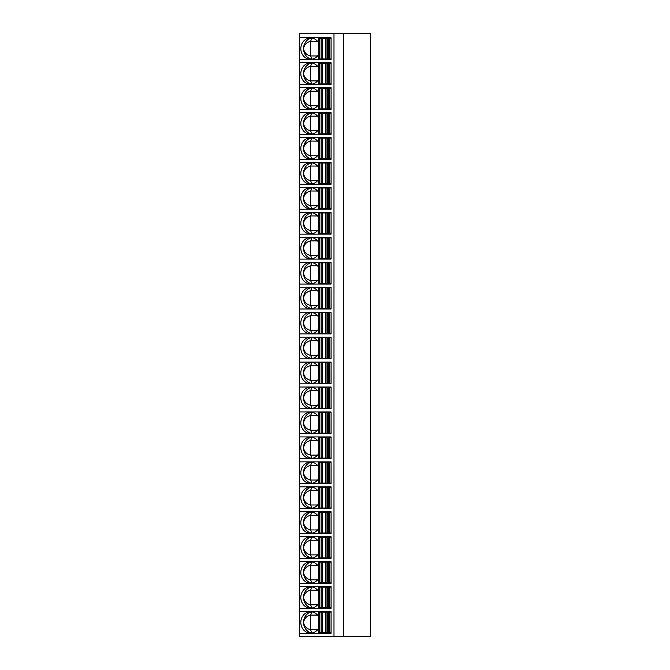 <?xml version="1.0" encoding="UTF-8"?>
<svg xmlns="http://www.w3.org/2000/svg" width="670" height="670" viewBox="0 0 670 670"><rect width="100%" height="100%" fill="white"/><g stroke="black" fill="none" stroke-linecap="round" stroke-linejoin="round"><path stroke-width="1" d="M343.626 33.5L343.626 636.5L370.636 636.5L370.636 33.5L299.364 33.5L299.364 636.5L333.987 636.5L333.987 33.5M320.846 611.551L320.846 612.087M320.846 632.756L320.846 633.292M318.669 616.66A10.695 9.69 -90 0 0 310.512 611.735A10.695 9.69 -90 0 0 300.822 622.422A10.695 9.69 -90 0 0 310.512 633.117A10.695 9.69 -90 0 0 318.669 628.192M312.078 611.869L310.553 615.077C306.55 616.099 304.214 618.544 303.535 622.422A10.695 9.69 90 0 1 311.868 611.836M310.553 615.077L317.588 615.119M310.637 615.119L310.637 629.725L317.588 629.725M311.868 633.008A10.695 9.69 90 0 1 303.535 622.422C304.214 626.299 306.55 628.745 310.553 629.767L310.637 629.725M310.553 629.767L312.094 632.974M299.364 611.551L331.081 611.551L323.861 611.551L323.861 612.087M323.861 632.756L323.861 633.292L331.081 633.292L331.081 611.551M299.364 633.292L331.081 633.292M318.769 612.087L331.081 612.087L331.047 632.756L327.798 632.756M327.798 612.087L327.747 632.756L325.628 632.756L325.628 612.087M319.288 612.087L319.288 632.756L318.769 632.756M319.288 632.756L325.628 632.756M299.364 608.343L331.081 608.343L331.081 586.61L323.861 586.61L323.861 587.138M299.364 586.61L331.081 586.61M299.364 583.403L331.081 583.403L331.081 561.661L323.861 561.661L323.861 562.197M299.364 561.661L331.081 561.661M299.364 558.453L331.081 558.453L331.081 536.712L323.861 536.712L323.861 537.248M299.364 536.712L331.081 536.712M299.364 533.504L331.081 533.504L331.081 511.763L323.861 511.763L323.861 512.299M299.364 511.763L331.081 511.763M299.364 508.555L331.081 508.555L331.081 486.822L323.861 486.822L323.861 487.35M299.364 486.822L331.081 486.822M299.364 483.614L331.081 483.614L331.081 461.873L323.861 461.873L323.861 462.409M299.364 461.873L331.081 461.873M299.364 458.665L331.081 458.665L331.081 436.924L323.861 436.924L323.861 437.46M299.364 436.924L331.081 436.924M299.364 433.716L331.081 433.716L331.081 411.975L323.861 411.975L323.861 412.511M299.364 411.975L331.081 411.975M299.364 408.775L331.081 408.775L331.081 387.034L323.861 387.034L323.861 387.57M299.364 387.034L331.081 387.034M299.364 383.826L331.081 383.826L331.081 362.085L323.861 362.085L323.861 362.621M299.364 362.085L331.081 362.085M299.364 358.877L331.081 358.877L331.081 337.136L323.861 337.136L323.861 337.672M299.364 337.136L331.081 337.136M299.364 333.928L331.081 333.928L331.081 312.195L323.861 312.195L323.861 312.722M299.364 312.195L331.081 312.195M299.364 308.987L331.081 308.987L331.081 287.246L323.861 287.246L323.861 287.782M299.364 287.246L331.081 287.246M299.364 284.038L331.081 284.038L331.081 262.297L323.861 262.297L323.861 262.833M299.364 262.297L331.081 262.297M299.364 259.089L331.081 259.089L331.081 237.347L323.861 237.347L323.861 237.884M299.364 237.347L331.081 237.347M299.364 234.14L331.081 234.14L331.081 212.407L323.861 212.407L323.861 212.943M299.364 212.407L331.081 212.407M299.364 209.199L331.081 209.199L331.081 187.458L323.861 187.458L323.861 187.994M299.364 187.458L331.081 187.458M299.364 184.25L331.081 184.25L331.081 162.508L323.861 162.508L323.861 163.044M299.364 162.508L331.081 162.508M299.364 159.301L331.081 159.301L331.081 137.568L323.861 137.568L323.861 138.095M299.364 137.568L331.081 137.568M299.364 134.36L331.081 134.36L331.081 112.619L323.861 112.619L323.861 113.155M299.364 112.619L331.081 112.619M299.364 109.411L331.081 109.411L331.081 87.67L323.861 87.67L323.861 88.206M299.364 87.67L331.081 87.67M299.364 84.462L331.081 84.462L331.081 62.72L323.861 62.72L323.861 63.256M299.364 62.72L331.081 62.72M299.364 59.513L331.081 59.513L331.081 37.78L323.861 37.78L323.861 38.307M299.364 37.78L331.081 37.78M323.861 607.807L323.861 608.343L331.081 608.343M320.846 586.61L320.846 587.138M320.846 607.807L320.846 608.343M318.669 591.711A10.695 9.69 -90 0 0 310.512 586.786A10.695 9.69 -90 0 0 300.822 597.472A10.695 9.69 -90 0 0 310.512 608.167A10.695 9.69 -90 0 0 318.669 603.243M312.078 586.928L310.553 590.128C306.55 591.149 304.214 593.603 303.535 597.472A10.695 9.69 90 0 1 311.868 586.886M317.588 590.169L310.553 590.128M310.637 590.169L310.553 604.826L312.094 608.025M311.868 608.058A10.695 9.69 90 0 1 303.535 597.472C304.214 601.35 306.55 603.804 310.553 604.826M310.637 604.784L317.588 604.784M318.769 587.138L331.081 587.138L331.047 607.807L327.798 607.807M327.798 587.138L327.747 607.807L325.628 607.807L325.628 587.138M319.288 587.138L319.288 607.807L318.769 607.807M319.288 607.807L325.628 607.807M323.861 582.867L323.861 583.403L331.081 583.403M320.846 561.661L320.846 562.197M320.846 582.867L320.846 583.403M318.669 566.761A10.695 9.69 -90 0 0 310.512 561.837A10.695 9.69 -90 0 0 300.822 572.532A10.695 9.69 -90 0 0 310.512 583.218A10.695 9.69 -90 0 0 318.669 578.294M312.078 561.979L310.553 565.187C306.55 566.209 304.214 568.654 303.535 572.532A10.695 9.69 90 0 1 311.868 561.946M317.588 565.22L310.553 565.187M310.637 565.22L310.553 579.877L312.094 583.076M311.868 583.118A10.695 9.69 90 0 1 303.535 572.532C304.214 576.401 306.55 578.855 310.553 579.877M310.637 579.835L317.588 579.835M318.769 562.197L331.081 562.197L331.047 582.867L327.798 582.867M327.798 562.197L327.747 582.867L325.628 582.867L325.628 562.197M319.288 562.197L319.288 582.867L318.769 582.867M319.288 582.867L325.628 582.867M323.861 557.917L323.861 558.453L331.081 558.453M320.846 536.712L320.846 537.248M320.846 557.917L320.846 558.453M318.669 541.812A10.695 9.69 -90 0 0 310.512 536.888A10.695 9.69 -90 0 0 300.822 547.583A10.695 9.69 -90 0 0 310.512 558.278A10.695 9.69 -90 0 0 318.669 553.345M312.078 537.03L310.553 540.238C306.55 541.26 304.214 543.705 303.535 547.583A10.695 9.69 90 0 1 311.868 536.997M317.588 540.28L310.553 540.238M310.637 540.28L310.553 554.928L312.094 558.127M311.868 558.169A10.695 9.69 90 0 1 303.535 547.583C304.214 551.46 306.55 553.906 310.553 554.928M310.637 554.886L317.588 554.886M318.769 537.248L331.081 537.248L331.047 557.917L327.798 557.917M327.798 537.248L327.747 557.917L325.628 557.917L325.628 537.248M319.288 537.248L319.288 557.917L318.769 557.917M319.288 557.917L325.628 557.917M323.861 532.968L323.861 533.504L331.081 533.504M320.846 511.763L320.846 512.299M320.846 532.968L320.846 533.504M318.669 516.871A10.695 9.69 -90 0 0 310.512 511.947A10.695 9.69 -90 0 0 300.822 522.634A10.695 9.69 -90 0 0 310.512 533.328A10.695 9.69 -90 0 0 318.669 528.404M312.078 512.081L310.553 515.289C306.55 516.31 304.214 518.764 303.535 522.634A10.695 9.69 90 0 1 311.868 512.048M317.588 515.331L310.553 515.289M310.637 515.331L310.553 529.978L312.094 533.186M311.868 533.219A10.695 9.69 90 0 1 303.535 522.634C304.214 526.511 306.55 528.957 310.553 529.978M310.637 529.945L317.588 529.945M318.769 512.299L331.081 512.299L331.047 532.968L327.798 532.968M327.798 512.299L327.747 532.968L325.628 532.968L325.628 512.299M319.288 512.299L319.288 532.968L318.769 532.968M319.288 532.968L325.628 532.968M323.861 508.028L323.861 508.555L331.081 508.555M320.846 486.822L320.846 487.35M320.846 508.028L320.846 508.555M318.669 491.922A10.695 9.69 -90 0 0 310.512 486.998A10.695 9.69 -90 0 0 300.822 497.693A10.695 9.69 -90 0 0 310.512 508.379A10.695 9.69 -90 0 0 318.669 503.455M312.078 487.14L310.553 490.34C306.55 491.361 304.214 493.815 303.535 497.693A10.695 9.69 90 0 1 311.868 487.098M317.588 490.381L310.553 490.34M310.637 490.381L310.553 505.038L312.094 508.237M311.868 508.279A10.695 9.69 90 0 1 303.535 497.693C304.214 501.562 306.55 504.016 310.553 505.038M310.637 504.996L317.588 504.996M318.769 487.35L331.081 487.35L331.047 508.028L327.798 508.028M327.798 487.35L327.747 508.028L325.628 508.028L325.628 487.35M319.288 487.35L319.288 508.028L318.769 508.028M319.288 508.028L325.628 508.028M323.861 483.078L323.861 483.614L331.081 483.614M320.846 461.873L320.846 462.409M320.846 483.078L320.846 483.614M318.669 466.973A10.695 9.69 -90 0 0 310.512 462.049A10.695 9.69 -90 0 0 300.822 472.744A10.695 9.69 -90 0 0 310.512 483.43A10.695 9.69 -90 0 0 318.669 478.506M312.078 462.191L310.553 465.399C306.55 466.421 304.214 468.866 303.535 472.744A10.695 9.69 90 0 1 311.868 462.158M317.588 465.432L310.553 465.399M310.637 465.432L310.553 480.089L312.094 483.288M311.868 483.33A10.695 9.69 90 0 1 303.535 472.744C304.214 476.621 306.55 479.067 310.553 480.089M310.637 480.047L317.588 480.047M318.769 462.409L331.081 462.409L331.047 483.078L327.798 483.078M327.798 462.409L327.747 483.078L325.628 483.078L325.628 462.409M319.288 462.409L319.288 483.078L318.769 483.078M319.288 483.078L325.628 483.078M323.861 458.129L323.861 458.665L331.081 458.665M320.846 436.924L320.846 437.46M320.846 458.129L320.846 458.665M318.669 442.032A10.695 9.69 -90 0 0 310.512 437.1A10.695 9.69 -90 0 0 300.822 447.794A10.695 9.69 -90 0 0 310.512 458.489A10.695 9.69 -90 0 0 318.669 453.565M312.078 437.242L310.553 440.45C306.55 441.471 304.214 443.917 303.535 447.794A10.695 9.69 90 0 1 311.868 437.208M317.588 440.492L310.553 440.45M310.637 440.492L310.553 455.139L312.094 458.347M311.868 458.381A10.695 9.69 90 0 1 303.535 447.794C304.214 451.672 306.55 454.118 310.553 455.139M310.637 455.097L317.588 455.097M318.769 437.46L331.081 437.46L331.047 458.129L327.798 458.129M327.798 437.46L327.747 458.129L325.628 458.129L325.628 437.46M319.288 437.46L319.288 458.129L318.769 458.129M319.288 458.129L325.628 458.129M323.861 433.18L323.861 433.716L331.081 433.716M320.846 411.975L320.846 412.511M320.846 433.18L320.846 433.716M318.669 417.083A10.695 9.69 -90 0 0 310.512 412.159A10.695 9.69 -90 0 0 300.822 422.845A10.695 9.69 -90 0 0 310.512 433.54A10.695 9.69 -90 0 0 318.669 428.616M312.078 412.293L310.553 415.5C306.55 416.522 304.214 418.976 303.535 422.845A10.695 9.69 90 0 1 311.868 412.259M317.588 415.542L310.553 415.5M310.637 415.542L310.553 430.199L312.094 433.398M311.868 433.431A10.695 9.69 90 0 1 303.535 422.845C304.214 426.723 306.55 429.169 310.553 430.199M310.637 430.157L317.588 430.157M318.769 412.511L331.081 412.511L331.047 433.18L327.798 433.18M327.798 412.511L327.747 433.18L325.628 433.18L325.628 412.511M319.288 412.511L319.288 433.18L318.769 433.18M319.288 433.18L325.628 433.18M323.861 408.239L323.861 408.775L331.081 408.775M320.846 387.034L320.846 387.57M320.846 408.239L320.846 408.775M318.669 392.134A10.695 9.69 -90 0 0 310.512 387.21A10.695 9.69 -90 0 0 300.822 397.905A10.695 9.69 -90 0 0 310.512 408.591A10.695 9.69 -90 0 0 318.669 403.667M312.078 387.352L310.553 390.551C306.55 391.582 304.214 394.027 303.535 397.905A10.695 9.69 90 0 1 311.868 387.319M317.588 390.593L310.553 390.551M310.637 390.593L310.553 405.25L312.094 408.449M311.868 408.491A10.695 9.69 90 0 1 303.535 397.905C304.214 401.774 306.55 404.228 310.553 405.25M310.637 405.208L317.588 405.208M318.769 387.57L331.081 387.57L331.047 408.239L327.798 408.239M327.798 387.57L327.747 408.239L325.628 408.239L325.628 387.57M319.288 387.57L319.288 408.239L318.769 408.239M319.288 408.239L325.628 408.239M323.861 383.29L323.861 383.826L331.081 383.826M320.846 362.085L320.846 362.621M320.846 383.29L320.846 383.826M318.669 367.185A10.695 9.69 -90 0 0 310.512 362.261A10.695 9.69 -90 0 0 300.822 372.956A10.695 9.69 -90 0 0 310.512 383.65A10.695 9.69 -90 0 0 318.669 378.717M312.078 362.403L310.553 365.611C306.55 366.632 304.214 369.078 303.535 372.956A10.695 9.69 90 0 1 311.868 362.37M317.588 365.653L310.553 365.611M310.637 365.653L310.553 380.3L312.094 383.5M311.868 383.541A10.695 9.69 90 0 1 303.535 372.956C304.214 376.833 306.55 379.279 310.553 380.3M310.637 380.259L317.588 380.259M318.769 362.621L331.081 362.621L331.047 383.29L327.798 383.29M327.798 362.621L327.747 383.29L325.628 383.29L325.628 362.621M319.288 362.621L319.288 383.29L318.769 383.29M319.288 383.29L325.628 383.29M323.861 358.341L323.861 358.877L331.081 358.877M320.846 337.136L320.846 337.672M320.846 358.341L320.846 358.877M318.669 342.244A10.695 9.69 -90 0 0 310.512 337.32A10.695 9.69 -90 0 0 300.822 348.006A10.695 9.69 -90 0 0 310.512 358.701A10.695 9.69 -90 0 0 318.669 353.777M312.078 337.454L310.553 340.661C306.55 341.683 304.214 344.129 303.535 348.006A10.695 9.69 90 0 1 311.868 337.42M317.588 340.703L310.553 340.661M310.637 340.703L310.553 355.351L312.094 358.559M311.868 358.592A10.695 9.69 90 0 1 303.535 348.006C304.214 351.884 306.55 354.329 310.553 355.351M310.637 355.318L317.588 355.318M318.769 337.672L331.081 337.672L331.047 358.341L327.798 358.341M327.798 337.672L327.747 358.341L325.628 358.341L325.628 337.672M319.288 337.672L319.288 358.341L318.769 358.341M319.288 358.341L325.628 358.341M323.861 333.4L323.861 333.928L331.081 333.928M320.846 312.195L320.846 312.722M320.846 333.4L320.846 333.928M318.669 317.295A10.695 9.69 -90 0 0 310.512 312.371A10.695 9.69 -90 0 0 300.822 323.057A10.695 9.69 -90 0 0 310.512 333.752A10.695 9.69 -90 0 0 318.669 328.828M312.078 312.513L310.553 315.712C306.55 316.734 304.214 319.188 303.535 323.057A10.695 9.69 90 0 1 311.868 312.471M317.588 315.754L310.553 315.712M310.637 315.754L310.553 330.411L312.094 333.61M311.868 333.652A10.695 9.69 90 0 1 303.535 323.057C304.214 326.935 306.55 329.389 310.553 330.411M310.637 330.369L317.588 330.369M318.769 312.722L331.081 312.722L331.047 333.4L327.798 333.4M327.798 312.722L327.747 333.4L325.628 333.4L325.628 312.722M319.288 312.722L319.288 333.4L318.769 333.4M319.288 333.4L325.628 333.4M323.861 308.451L323.861 308.987L331.081 308.987M320.846 287.246L320.846 287.782M320.846 308.451L320.846 308.987M318.669 292.346A10.695 9.69 -90 0 0 310.512 287.422A10.695 9.69 -90 0 0 300.822 298.116A10.695 9.69 -90 0 0 310.512 308.803A10.695 9.69 -90 0 0 318.669 303.878M312.078 287.564L310.553 290.772C306.55 291.793 304.214 294.239 303.535 298.116A10.695 9.69 90 0 1 311.868 287.531M317.588 290.805L310.553 290.772M310.637 290.805L310.553 305.461L312.094 308.661M311.868 308.703A10.695 9.69 90 0 1 303.535 298.116C304.214 301.986 306.55 304.44 310.553 305.461M310.637 305.42L317.588 305.42M318.769 287.782L331.081 287.782L331.047 308.451L327.798 308.451M327.798 287.782L327.747 308.451L325.628 308.451L325.628 287.782M319.288 287.782L319.288 308.451L318.769 308.451M319.288 308.451L325.628 308.451M323.861 283.502L323.861 284.038L331.081 284.038M320.846 262.297L320.846 262.833M320.846 283.502L320.846 284.038M318.669 267.405A10.695 9.69 -90 0 0 310.512 262.472A10.695 9.69 -90 0 0 300.822 273.167A10.695 9.69 -90 0 0 310.512 283.862A10.695 9.69 -90 0 0 318.669 278.938M312.078 262.615L310.553 265.822C306.55 266.844 304.214 269.29 303.535 273.167A10.695 9.69 90 0 1 311.868 262.581M317.588 265.864L310.553 265.822M310.637 265.864L310.553 280.512L312.094 283.712M311.868 283.753A10.695 9.69 90 0 1 303.535 273.167C304.214 277.045 306.55 279.491 310.553 280.512M310.637 280.47L317.588 280.47M318.769 262.833L331.081 262.833L331.047 283.502L327.798 283.502M327.798 262.833L327.747 283.502L325.628 283.502L325.628 262.833M319.288 262.833L319.288 283.502L318.769 283.502M319.288 283.502L325.628 283.502M323.861 258.553L323.861 259.089L331.081 259.089M320.846 237.347L320.846 237.884M320.846 258.553L320.846 259.089M318.669 242.456A10.695 9.69 -90 0 0 310.512 237.532A10.695 9.69 -90 0 0 300.822 248.218A10.695 9.69 -90 0 0 310.512 258.913A10.695 9.69 -90 0 0 318.669 253.989M312.078 237.666L310.553 240.873C306.55 241.895 304.214 244.349 303.535 248.218A10.695 9.69 90 0 1 311.868 237.632M317.588 240.915L310.553 240.873M310.637 240.915L310.553 255.563L312.094 258.771M311.868 258.804A10.695 9.69 90 0 1 303.535 248.218C304.214 252.096 306.55 254.541 310.553 255.563M310.637 255.53L317.588 255.53M318.769 237.884L331.081 237.884L331.047 258.553L327.798 258.553M327.798 237.884L327.747 258.553L325.628 258.553L325.628 237.884M319.288 237.884L319.288 258.553L318.769 258.553M319.288 258.553L325.628 258.553M323.861 233.612L323.861 234.14L331.081 234.14M320.846 212.407L320.846 212.943M320.846 233.612L320.846 234.14M318.669 217.507A10.695 9.69 -90 0 0 310.512 212.583A10.695 9.69 -90 0 0 300.822 223.278A10.695 9.69 -90 0 0 310.512 233.964A10.695 9.69 -90 0 0 318.669 229.04M312.078 212.725L310.553 215.924C306.55 216.946 304.214 219.4 303.535 223.278A10.695 9.69 90 0 1 311.868 212.692M317.588 215.966L310.553 215.924M310.637 215.966L310.553 230.622L312.094 233.822M311.868 233.864A10.695 9.69 90 0 1 303.535 223.278C304.214 227.147 306.55 229.601 310.553 230.622M310.637 230.581L317.588 230.581M318.769 212.943L331.081 212.943L331.047 233.612L327.798 233.612M327.798 212.943L327.747 233.612L325.628 233.612L325.628 212.943M319.288 212.943L319.288 233.612L318.769 233.612M319.288 233.612L325.628 233.612M323.861 208.663L323.861 209.199L331.081 209.199M320.846 187.458L320.846 187.994M320.846 208.663L320.846 209.199M318.669 192.558A10.695 9.69 -90 0 0 310.512 187.633A10.695 9.69 -90 0 0 300.822 198.328A10.695 9.69 -90 0 0 310.512 209.015A10.695 9.69 -90 0 0 318.669 204.09M312.078 187.776L310.553 190.983C306.55 192.005 304.214 194.451 303.535 198.328A10.695 9.69 90 0 1 311.868 187.742M317.588 191.025L310.553 190.983M310.637 191.025L310.553 205.673L312.094 208.873M311.868 208.914A10.695 9.69 90 0 1 303.535 198.328C304.214 202.206 306.55 204.652 310.553 205.673M310.637 205.631L317.588 205.631M318.769 187.994L331.081 187.994L331.047 208.663L327.798 208.663M327.798 187.994L327.747 208.663L325.628 208.663L325.628 187.994M319.288 187.994L319.288 208.663L318.769 208.663M319.288 208.663L325.628 208.663M323.861 183.714L323.861 184.25L331.081 184.25M320.846 162.508L320.846 163.044M320.846 183.714L320.846 184.25M318.669 167.617A10.695 9.69 -90 0 0 310.512 162.693A10.695 9.69 -90 0 0 300.822 173.379A10.695 9.69 -90 0 0 310.512 184.074A10.695 9.69 -90 0 0 318.669 179.15M312.078 162.827L310.553 166.034C306.55 167.056 304.214 169.502 303.535 173.379A10.695 9.69 90 0 1 311.868 162.793M317.588 166.076L310.553 166.034M310.637 166.076L310.553 180.724L312.094 183.932M311.868 183.965A10.695 9.69 90 0 1 303.535 173.379C304.214 177.257 306.55 179.702 310.553 180.724M310.637 180.682L317.588 180.682M318.769 163.044L331.081 163.044L331.047 183.714L327.798 183.714M327.798 163.044L327.747 183.714L325.628 183.714L325.628 163.044M319.288 163.044L319.288 183.714L318.769 183.714M319.288 183.714L325.628 183.714M323.861 158.765L323.861 159.301L331.081 159.301M320.846 137.568L320.846 138.095M320.846 158.765L320.846 159.301M318.669 142.668A10.695 9.69 -90 0 0 310.512 137.744A10.695 9.69 -90 0 0 300.822 148.43A10.695 9.69 -90 0 0 310.512 159.125A10.695 9.69 -90 0 0 318.669 154.201M312.078 137.886L310.553 141.085C306.55 142.107 304.214 144.561 303.535 148.43A10.695 9.69 90 0 1 311.868 137.844M317.588 141.127L310.553 141.085M310.637 141.127L310.553 155.783L312.094 158.983M311.868 159.016A10.695 9.69 90 0 1 303.535 148.43C304.214 152.308 306.55 154.753 310.553 155.783M310.637 155.742L317.588 155.742M318.769 138.095L331.081 138.095L331.047 158.765L327.798 158.765M327.798 138.095L327.747 158.765L325.628 158.765L325.628 138.095M319.288 138.095L319.288 158.765L318.769 158.765M319.288 158.765L325.628 158.765M323.861 133.824L323.861 134.36L331.081 134.36M320.846 112.619L320.846 113.155M320.846 133.824L320.846 134.36M318.669 117.719A10.695 9.69 -90 0 0 310.512 112.795A10.695 9.69 -90 0 0 300.822 123.489A10.695 9.69 -90 0 0 310.512 134.176A10.695 9.69 -90 0 0 318.669 129.251M312.078 112.937L310.553 116.145C306.55 117.166 304.214 119.612 303.535 123.489A10.695 9.69 90 0 1 311.868 112.903M317.588 116.178L310.553 116.145M310.637 116.178L310.553 130.834L312.094 134.034M311.868 134.075A10.695 9.69 90 0 1 303.535 123.489C304.214 127.359 306.55 129.812 310.553 130.834M310.637 130.792L317.588 130.792M318.769 113.155L331.081 113.155L331.047 133.824L327.798 133.824M327.798 113.155L327.747 133.824L325.628 133.824L325.628 113.155M319.288 113.155L319.288 133.824L318.769 133.824M319.288 133.824L325.628 133.824M323.861 108.875L323.861 109.411L331.081 109.411M320.846 87.67L320.846 88.206M320.846 108.875L320.846 109.411M318.669 92.77A10.695 9.69 -90 0 0 310.512 87.845A10.695 9.69 -90 0 0 300.822 98.54A10.695 9.69 -90 0 0 310.512 109.235A10.695 9.69 -90 0 0 318.669 104.302M312.078 87.988L310.553 91.195C306.55 92.217 304.214 94.663 303.535 98.54A10.695 9.69 90 0 1 311.868 87.954M317.588 91.237L310.553 91.195M310.637 91.237L310.553 105.885L312.094 109.084M311.868 109.126A10.695 9.69 90 0 1 303.535 98.54C304.214 102.418 306.55 104.863 310.553 105.885M310.637 105.843L317.588 105.843M318.769 88.206L331.081 88.206L331.047 108.875L327.798 108.875M327.798 88.206L327.747 108.875L325.628 108.875L325.628 88.206M319.288 88.206L319.288 108.875L318.769 108.875M319.288 108.875L325.628 108.875M323.861 83.926L323.861 84.462L331.081 84.462M320.846 62.72L320.846 63.256M320.846 83.926L320.846 84.462M318.669 67.829A10.695 9.69 -90 0 0 310.512 62.905A10.695 9.69 -90 0 0 300.822 73.591A10.695 9.69 -90 0 0 310.512 84.286A10.695 9.69 -90 0 0 318.669 79.362M312.078 63.039L310.553 66.246C306.55 67.268 304.214 69.722 303.535 73.591A10.695 9.69 90 0 1 311.868 63.005M317.588 66.288L310.553 66.246M310.637 66.288L310.553 80.936L312.094 84.144M311.868 84.177A10.695 9.69 90 0 1 303.535 73.591C304.214 77.469 306.55 79.914 310.553 80.936M310.637 80.903L317.588 80.903M318.769 63.256L331.081 63.256L331.047 83.926L327.798 83.926M327.798 63.256L327.747 83.926L325.628 83.926L325.628 63.256M319.288 63.256L319.288 83.926L318.769 83.926M319.288 83.926L325.628 83.926M323.861 58.985L323.861 59.513L331.081 59.513M320.846 37.78L320.846 38.307M320.846 58.985L320.846 59.513M318.669 42.88A10.695 9.69 -90 0 0 310.512 37.956A10.695 9.69 -90 0 0 300.822 48.65A10.695 9.69 -90 0 0 310.512 59.337A10.695 9.69 -90 0 0 318.669 54.412M312.078 38.098L310.553 41.297C306.55 42.319 304.214 44.773 303.535 48.65A10.695 9.69 90 0 1 311.868 38.056M317.588 41.339L310.553 41.297M310.637 41.339L310.553 55.995L312.094 59.195M311.868 59.236A10.695 9.69 90 0 1 303.535 48.65C304.214 52.52 306.55 54.974 310.553 55.995M310.637 55.953L317.588 55.953M318.769 38.307L331.081 38.307L331.047 58.985L327.798 58.985M327.798 38.307L327.747 58.985L325.628 58.985L325.628 38.307M319.288 38.307L319.288 58.985L318.769 58.985M319.288 58.985L325.628 58.985M343.626 636.5L333.987 636.5M321.139 612.087L321.139 632.756M322.505 612.087L322.505 632.756M326.993 632.756L326.993 612.087M328.359 612.087L328.359 632.756M329.623 612.087L329.623 632.756M321.139 587.138L321.139 607.807M322.505 587.138L322.505 607.807M326.993 607.807L326.993 587.138M328.359 587.138L328.359 607.807M329.623 587.138L329.623 607.807M321.139 562.197L321.139 582.867M322.505 562.197L322.505 582.867M326.993 582.867L326.993 562.197M328.359 562.197L328.359 582.867M329.623 562.197L329.623 582.867M321.139 537.248L321.139 557.917M322.505 537.248L322.505 557.917M326.993 557.917L326.993 537.248M328.359 537.248L328.359 557.917M329.623 537.248L329.623 557.917M321.139 512.299L321.139 532.968M322.505 512.299L322.505 532.968M326.993 532.968L326.993 512.299M328.359 512.299L328.359 532.968M329.623 512.299L329.623 532.968M321.139 487.35L321.139 508.028M322.505 487.35L322.505 508.028M326.993 508.028L326.993 487.35M328.359 487.35L328.359 508.028M329.623 487.35L329.623 508.028M321.139 462.409L321.139 483.078M322.505 462.409L322.505 483.078M326.993 483.078L326.993 462.409M328.359 462.409L328.359 483.078M329.623 462.409L329.623 483.078M321.139 437.46L321.139 458.129M322.505 437.46L322.505 458.129M326.993 458.129L326.993 437.46M328.359 437.46L328.359 458.129M329.623 437.46L329.623 458.129M321.139 412.511L321.139 433.18M322.505 412.511L322.505 433.18M326.993 433.18L326.993 412.511M328.359 412.511L328.359 433.18M329.623 412.511L329.623 433.18M321.139 387.57L321.139 408.239M322.505 387.57L322.505 408.239M326.993 408.239L326.993 387.57M328.359 387.57L328.359 408.239M329.623 387.57L329.623 408.239M321.139 362.621L321.139 383.29M322.505 362.621L322.505 383.29M326.993 383.29L326.993 362.621M328.359 362.621L328.359 383.29M329.623 362.621L329.623 383.29M321.139 337.672L321.139 358.341M322.505 337.672L322.505 358.341M326.993 358.341L326.993 337.672M328.359 337.672L328.359 358.341M329.623 337.672L329.623 358.341M321.139 312.722L321.139 333.4M322.505 312.722L322.505 333.4M326.993 333.4L326.993 312.722M328.359 312.722L328.359 333.4M329.623 312.722L329.623 333.4M321.139 287.782L321.139 308.451M322.505 287.782L322.505 308.451M326.993 308.451L326.993 287.782M328.359 287.782L328.359 308.451M329.623 287.782L329.623 308.451M321.139 262.833L321.139 283.502M322.505 262.833L322.505 283.502M326.993 283.502L326.993 262.833M328.359 262.833L328.359 283.502M329.623 262.833L329.623 283.502M321.139 237.884L321.139 258.553M322.505 237.884L322.505 258.553M326.993 258.553L326.993 237.884M328.359 237.884L328.359 258.553M329.623 237.884L329.623 258.553M321.139 212.943L321.139 233.612M322.505 212.943L322.505 233.612M326.993 233.612L326.993 212.943M328.359 212.943L328.359 233.612M329.623 212.943L329.623 233.612M321.139 187.994L321.139 208.663M322.505 187.994L322.505 208.663M326.993 208.663L326.993 187.994M328.359 187.994L328.359 208.663M329.623 187.994L329.623 208.663M321.139 163.044L321.139 183.714M322.505 163.044L322.505 183.714M326.993 183.714L326.993 163.044M328.359 163.044L328.359 183.714M329.623 163.044L329.623 183.714M321.139 138.095L321.139 158.765M322.505 138.095L322.505 158.765M326.993 158.765L326.993 138.095M328.359 138.095L328.359 158.765M329.623 138.095L329.623 158.765M321.139 113.155L321.139 133.824M322.505 113.155L322.505 133.824M326.993 133.824L326.993 113.155M328.359 113.155L328.359 133.824M329.623 113.155L329.623 133.824M321.139 88.206L321.139 108.875M322.505 88.206L322.505 108.875M326.993 108.875L326.993 88.206M328.359 88.206L328.359 108.875M329.623 88.206L329.623 108.875M321.139 63.256L321.139 83.926M322.505 63.256L322.505 83.926M326.993 83.926L326.993 63.256M328.359 63.256L328.359 83.926M329.623 63.256L329.623 83.926M321.139 38.307L321.139 58.985M322.505 38.307L322.505 58.985M326.993 58.985L326.993 38.307M328.359 38.307L328.359 58.985M329.623 38.307L329.623 58.985M318.669 612.087L318.669 632.756M318.669 587.138L318.669 607.807M318.669 562.197L318.669 582.867M318.669 537.248L318.669 557.917M318.669 512.299L318.669 532.968M318.669 487.35L318.669 508.028M318.669 462.409L318.669 483.078M318.669 437.46L318.669 458.129M318.669 412.511L318.669 433.18M318.669 387.57L318.669 408.239M318.669 362.621L318.669 383.29M318.669 337.672L318.669 358.341M318.669 312.722L318.669 333.4M318.669 287.782L318.669 308.451M318.669 262.833L318.669 283.502M318.669 237.884L318.669 258.553M318.669 212.943L318.669 233.612M318.669 187.994L318.669 208.663M318.669 163.044L318.669 183.714M318.669 138.095L318.669 158.765M318.669 113.155L318.669 133.824M318.669 88.206L318.669 108.875M318.669 63.256L318.669 83.926M318.669 38.307L318.669 58.985"/></g></svg>
